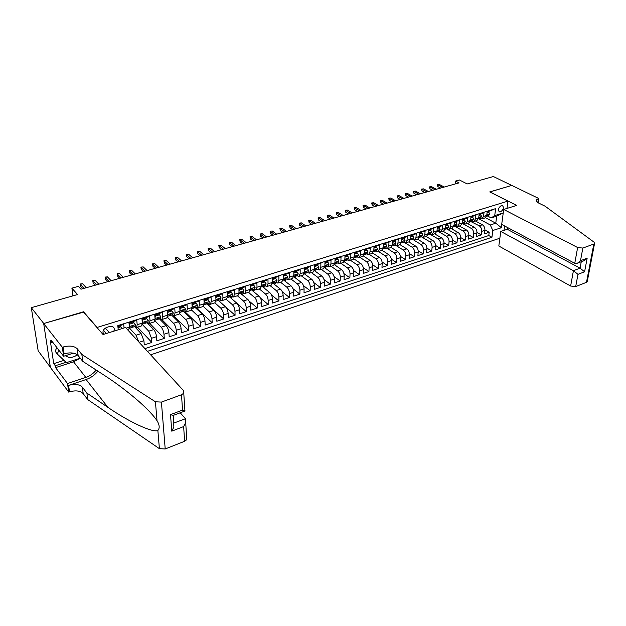 <?xml version="1.0" encoding="UTF-8"?>
<svg xmlns="http://www.w3.org/2000/svg" width="626" height="626" viewBox="0 0 626 626"><rect width="100%" height="100%" fill="white"/><g stroke="black" fill="none" stroke-linecap="round" stroke-linejoin="round"><path stroke-width="0.94" d="M501.356 205.531C498.273 207.816 497.678 209.953 499.571 211.94L500.518 211.878C503.601 209.593 504.188 207.456 502.287 205.469L501.356 205.531M150.631 354.832L499.861 238.224M50.362 367.251L38.163 350.818L31.3 307.679L77.561 294.541L71.904 288.163L72.913 295.863M506.99 208.435L507.976 201.102L489.735 191.924L511.739 185.429L493.358 176.524L467.215 183.942L459.429 179.991L455.532 181.078L455.235 183.95M83.571 312.124L43.757 323.517L31.3 307.679M492.044 209.749L491.973 210.297L487.192 211.776L486.746 215.399L483.546 216.4L481.942 218.92L479.602 218.497M483.546 216.4L483.984 212.77L479.14 214.272L478.71 217.911L475.47 218.928L473.882 221.455L471.558 221.017M475.47 218.928L475.893 215.281L470.995 216.799L470.572 220.454L467.293 221.487L465.721 224.022L463.404 223.576M467.293 221.487L467.7 217.825L462.739 219.358L462.332 223.036L459.007 224.077L457.45 226.62L455.149 226.158M459.007 224.077L459.406 220.391L454.374 221.956L453.991 225.642L450.618 226.698L449.085 229.249L446.792 228.78M450.618 226.698L451.002 222.997L445.908 224.577L445.532 228.287L442.12 229.351L440.602 231.91L438.325 231.432M442.12 229.351L442.488 225.634L437.324 227.238L436.971 230.963L433.513 232.043L432.018 234.609L429.749 234.124M433.513 232.043L433.865 228.31L428.638 229.93L428.301 233.678L424.796 234.773L423.317 237.34L421.063 236.839M424.796 234.773L425.124 231.017L419.827 232.661L419.514 236.425L415.961 237.536L414.506 240.11L412.26 239.601M415.961 237.536L416.274 233.764L410.906 235.423L410.609 239.21L407.017 240.329L405.578 242.919L403.347 242.395M407.017 240.329L407.307 236.542L401.869 238.224L401.587 242.027L397.948 243.17L396.532 245.76L394.31 245.228M397.948 243.17L398.214 239.359L392.705 241.065L392.447 244.883L388.754 246.041L387.361 248.639L385.154 248.092M388.754 246.041L389.004 242.215L383.425 243.944L383.182 247.786L379.442 248.952L378.073 251.566L375.882 251.003M379.442 248.952L379.669 245.11L374.012 246.863L373.792 250.721L369.997 251.902L368.651 254.524L366.484 253.945M369.997 251.902L370.209 248.045L364.473 249.821L364.269 253.694L360.427 254.899L359.105 257.521L356.953 256.934M360.427 254.899L360.615 251.018L354.801 252.818L354.621 256.715L350.724 257.935L349.433 260.565L347.289 259.962M350.724 257.935L350.896 254.031L344.996 255.854L344.84 259.774L340.888 261.011L339.621 263.648L337.5 263.03M340.888 261.011L341.037 257.083L335.051 258.937L334.918 262.873L330.911 264.125L329.675 266.77L327.57 266.136M330.911 264.125L331.037 260.181L324.972 262.067L324.863 266.019L320.802 267.286L319.589 269.939L317.507 269.29M320.802 267.286L320.895 263.327L314.745 265.236L314.667 269.211L310.543 270.495L309.361 273.155L307.296 272.49M310.543 270.495L310.613 266.512L304.377 268.444L304.322 272.443L300.144 273.75L298.985 276.418L296.943 275.737M300.144 273.75L300.19 269.743L293.86 271.707L293.829 275.722L289.588 277.052L288.469 279.72L286.442 279.024M289.588 277.052L289.611 273.022L283.187 275.017L283.179 279.055L278.883 280.393L277.795 283.077L275.792 282.365M278.883 280.393L278.875 276.356L272.365 278.374L272.38 282.428L268.022 283.789L266.966 286.481L264.986 285.753M268.022 283.789L267.991 279.728L261.378 281.778L261.425 285.855L256.996 287.24L255.979 289.932L254.023 289.189M256.996 287.24L256.934 283.155L250.228 285.229L250.306 289.329L245.815 290.738L244.829 293.438L242.896 292.671M245.815 290.738L245.721 286.63L238.913 288.743L239.022 292.858L234.46 294.283L233.514 296.99L231.612 296.208M234.46 294.283L234.343 290.159L227.434 292.295L227.574 296.442L222.942 297.89L222.034 300.597L220.156 299.799M222.942 297.89L222.793 293.735L215.774 295.91L215.947 300.073L211.252 301.544L210.375 304.259L208.528 303.446M211.252 301.544L211.064 297.373L203.943 299.58L204.146 303.767L199.373 305.261L198.544 307.976L196.72 307.139M199.373 305.261L199.154 301.067L191.924 303.305L192.166 307.515L187.315 309.025L186.532 311.756L184.733 310.895M187.315 309.025L187.064 304.807L179.725 307.084L179.998 311.318L175.077 312.859L174.333 315.59L172.565 314.714M175.077 312.859L174.787 308.618L167.33 310.926L167.674 311.239M166.759 317.969L167.643 315.183L162.643 316.74L162.322 312.484L154.747 314.831L155.091 319.103L150.013 320.692L149.364 323.439L147.666 322.515M150.013 320.692L149.653 316.404L141.961 318.79L142.345 323.094L137.188 324.706L136.578 327.453L134.919 326.506M137.188 324.706L136.789 320.395L128.972 322.82L129.394 327.14L128.666 329.941M134.598 326.608L141.14 333.603L143.917 340.74L144.285 344.918L151.844 342.445L137.485 327.171M147.094 322.695L153.738 329.589C155.209 331.373 156.132 333.728 156.508 336.663L156.844 340.818L164.286 338.384L149.724 323.321M159.411 318.83L166.14 325.63C167.635 327.398 168.558 329.73 168.903 332.649L169.208 336.78L176.532 334.386L161.782 319.534M171.54 315.034L178.355 321.733C179.865 323.478 180.789 325.794 181.117 328.689L181.383 332.805L188.598 330.45L173.48 315.629M183.481 311.286L190.39 317.898C191.916 319.62 192.831 321.92 193.137 324.8L193.371 328.893L200.476 326.569L185.179 311.951M195.249 307.601L202.237 314.119C203.779 315.817 204.694 318.094 204.984 320.958L205.179 325.035L212.183 322.75L196.713 308.328M206.846 303.97L213.912 310.394C215.469 312.069 216.385 314.338 216.651 317.186L216.815 321.232L223.717 318.986L208.075 304.76M218.278 300.386L225.415 306.724C226.988 308.383 227.895 310.629 228.146 313.462L228.279 317.492L235.079 315.277L219.272 301.247L221.299 300.605M229.492 296.818L236.753 303.109C238.334 304.752 239.242 306.975 239.468 309.792L239.578 313.806L246.276 311.615L237.614 304.111M240.501 293.273L247.919 299.549C249.516 301.169 250.423 303.375 250.635 306.177L250.713 310.167L257.309 308.015L249.156 301.098M251.378 289.791L258.921 296.043C260.533 297.64 261.433 299.831 261.629 302.616L261.684 306.591L268.186 304.463L260.416 298.023M262.278 286.512L269.775 292.585C271.394 294.157 272.294 296.333 272.474 299.103L272.498 303.054L278.906 300.965L271.465 294.924M272.983 283.234L280.464 289.173C282.099 290.73 282.999 292.89 283.155 295.644L283.155 299.58L289.478 297.514L282.318 291.826M283.468 279.955L291.004 285.808C292.655 287.35 293.547 289.494 293.696 292.232L293.664 296.145L299.893 294.11L292.991 288.735M293.805 276.715L301.403 282.498C303.054 284.016 303.946 286.145 304.079 288.868L304.025 292.765L310.167 290.754L303.493 285.659M304.173 273.656L311.654 279.227C313.313 280.73 314.205 282.842 314.322 285.55L314.236 289.431L320.301 287.451L313.829 282.608M314.44 270.651L321.756 276.003C323.431 277.49 324.323 279.587 324.425 282.279L324.315 286.137L330.293 284.188L324.018 279.579M324.542 267.678L331.725 272.826C333.408 274.298 334.292 276.371 334.378 279.055L334.253 282.897L340.153 280.972L334.049 276.575M334.495 264.72L341.553 269.689C343.251 271.144 344.136 273.202 344.206 275.878L344.05 279.697L349.871 277.795L343.932 273.601M344.292 261.785L351.256 266.598C352.954 268.038 353.839 270.08 353.893 272.74L353.721 276.535L359.457 274.665L353.682 270.651M353.94 258.874L360.819 263.546C362.532 264.97 363.409 266.997 363.456 269.642L363.26 273.421L368.917 271.574L363.283 267.732M363.44 255.987L370.263 260.533C371.977 261.942 372.853 263.961 372.885 266.59L372.673 270.354L378.253 268.531L372.752 264.845M372.799 253.123L379.575 257.568C381.297 258.953 382.173 260.956 382.189 263.577L381.954 267.318L387.471 265.518L382.095 261.981M382.009 250.29L388.762 254.633C390.499 256.011 391.367 257.998 391.375 260.604L391.117 264.329L396.555 262.552L391.305 259.148M391.086 247.466L397.831 251.738C399.568 253.1 400.437 255.079 400.437 257.669L400.163 261.378L405.531 259.626L400.39 256.347M400.014 244.664L406.783 248.89C408.528 250.236 409.396 252.192 409.381 254.766L409.083 258.46L414.381 256.73L409.349 253.577M408.817 241.902L415.617 246.073C417.37 247.403 418.231 249.351 418.207 251.91L417.894 255.588L423.121 253.882L418.199 250.838M417.511 239.171L424.342 243.287C426.095 244.609 426.955 246.542 426.916 249.093L426.588 252.748L431.752 251.065L426.924 248.131M426.095 236.471L432.949 240.54C434.71 241.847 435.571 243.764 435.516 246.308L435.172 249.946L440.274 248.279L435.532 245.447M434.569 233.811L441.447 237.833C443.216 239.124 444.069 241.033 444.014 243.553L443.646 247.176L448.685 245.533L444.037 242.794M442.942 231.174L449.844 235.157C451.612 236.432 452.465 238.326 452.395 240.838L452.019 244.445L456.988 242.825L452.426 240.173M451.205 228.584L458.13 232.512C459.907 233.78 460.752 235.658 460.673 238.154L460.282 241.746L465.188 240.141L460.705 237.583M459.367 226.017L466.315 229.906C468.091 231.15 468.944 233.021 468.851 235.509L468.444 239.085L473.287 237.504L468.882 235.016M467.426 223.482L474.398 227.324C476.183 228.56 477.028 230.423 476.926 232.895L476.503 236.456L481.292 234.891L476.957 232.481M162.643 316.74L161.946 319.479L160.209 318.579M71.904 288.163L78.399 286.348L80.981 289.212L459.046 182.878L455.532 181.078M113.815 331.177C114.73 328.971 114.245 327.406 112.359 326.49L109.683 326.482L106.702 327.406C103.063 329.268 102.108 331.569 103.838 334.292M504.611 225.97L504.016 230.368M507.976 201.102L96.952 327.492M485.51 217.723L495.776 223.208L496.684 216.189L491.175 217.926L494.728 215.594L495.62 208.638L117.798 325.598L118.236 329.8M494.728 215.594L503.241 212.918M501.841 224.499L501.418 227.7L492.811 230.501L491.942 237.277L147.423 351.342M470.384 221.33L479.195 225.79C480.987 227.027 481.824 228.873 481.723 231.338L481.292 234.891M475.392 220.978L482.38 224.781L479.195 225.79M462.864 223.74L471.175 228.349C472.959 229.593 473.804 231.456 473.71 233.936L473.287 237.504M454.766 226.283L463.052 230.939C464.828 232.199 465.681 234.077 465.595 236.565L465.188 240.141M446.573 228.85L454.828 233.568C456.604 234.836 457.45 236.722 457.379 239.226L456.988 242.825M438.27 231.448L446.495 236.221C448.271 237.504 449.124 239.406 449.053 241.918L448.685 245.533M430.829 234.656L438.059 238.913C439.828 240.212 440.681 242.121 440.626 244.649L440.274 248.279M422.527 237.457L429.522 241.636C431.283 242.951 432.136 244.876 432.089 247.411L431.752 251.065M413.997 240.227L420.868 244.398C422.62 245.721 423.481 247.661 423.442 250.212L423.121 253.882M405.304 242.998L412.096 247.192C413.849 248.53 414.709 250.486 414.686 253.053L414.381 256.73M396.461 245.791L403.214 250.024C404.959 251.378 405.828 253.342 405.812 255.924L405.531 259.626M387.486 248.6L394.216 252.896C395.953 254.258 396.821 256.245 396.821 258.835L396.555 262.552M378.401 251.456L385.1 255.799C386.829 257.184 387.705 259.18 387.713 261.785L387.471 265.518M369.199 254.352L375.866 258.749C377.588 260.142 378.456 262.153 378.48 264.775L378.253 268.531M359.872 257.286L366.5 261.731C368.213 263.147 369.09 265.174 369.129 267.803L368.917 271.574M350.411 260.252L357.008 264.759C358.714 266.191 359.598 268.225 359.645 270.878L359.457 274.665M340.834 263.264L347.391 267.826C349.089 269.274 349.973 271.324 350.036 273.985L349.871 277.795M331.123 266.316L337.641 270.941C339.331 272.396 340.215 274.47 340.294 277.146L340.153 280.972M321.279 269.407L327.758 274.094C329.433 275.565 330.325 277.654 330.411 280.338L330.293 284.188M311.294 272.545L317.734 277.287C319.401 278.781 320.293 280.878 320.395 283.586L320.301 287.451M301.176 275.73L307.569 280.526C309.228 282.044 310.12 284.157 310.246 286.872L310.167 290.754M290.918 278.953L297.264 283.813C298.915 285.346 299.807 287.475 299.94 290.206L299.893 294.11M280.511 282.224L286.81 287.146C288.453 288.696 289.345 290.847 289.502 293.594L289.478 297.514M269.962 285.534L276.207 290.527C277.834 292.099 278.734 294.259 278.906 297.021L278.906 300.965M259.258 288.899L265.455 293.962C267.067 295.542 267.967 297.726 268.155 300.503L268.186 304.463M248.405 292.311L254.539 297.436C256.144 299.04 257.051 301.239 257.255 304.033L257.309 308.015M237.387 295.769L243.467 300.973C245.063 302.593 245.971 304.807 246.19 307.616L246.276 311.615M226.213 299.283L232.238 304.549C233.819 306.2 234.727 308.43 234.961 311.255L235.079 315.277M215.947 300.073L214.882 302.843L220.837 308.188C222.402 309.854 223.31 312.108 223.568 314.941L223.717 318.986M203.364 306.45L209.264 311.881C210.813 313.563 211.729 315.833 212.003 318.689L212.183 322.75M191.619 310.058L197.519 315.621C199.06 317.327 199.976 319.62 200.265 322.492L200.476 326.569M179.639 313.665L185.601 319.424C187.119 321.154 188.035 323.462 188.356 326.349L188.598 330.45M167.439 317.272L173.496 323.282C174.998 325.035 175.914 327.367 176.25 330.262L176.532 334.386M155.013 320.888L161.203 327.202C162.69 328.979 163.613 331.326 163.973 334.245L164.286 338.384M142.345 324.487L148.722 331.185L151.492 338.283L151.844 342.445M129.543 328.196L136.045 335.231L138.769 341.921M144.935 348.627L488.781 235.54L489.188 232.309L484.931 229.977M482.38 224.781C484.172 226.009 485.009 227.848 484.9 230.313L484.461 233.85L489.188 232.309M167.643 315.183L167.33 310.926M124.073 327.977L123.713 324.448L117.868 326.263M491.175 217.926L487.56 216.009M83.524 311.787L96.905 327.148M478.765 218.756L490.283 224.969L495.776 223.208L501.418 227.7M135.482 327.562L135.952 327.414M141.562 325.888L142.345 323.094M148.002 323.634L148.714 323.407M154.262 321.897L155.091 319.103M160.326 319.761L161.281 319.456M172.463 315.942L173.652 315.574M179.067 314.103L179.998 311.318M184.427 312.186L185.836 311.748M191.188 310.293L192.166 307.515M196.204 308.493L197.839 307.976M203.121 306.544L204.146 303.767M207.809 304.846L209.655 304.267M226.463 299.205L227.574 296.442M230.517 297.71L232.536 296.912M237.872 295.621L239.022 292.858M241.628 294.22L243.467 293.641L243.451 293.132M249.117 292.084L250.306 289.329M252.575 290.785L254.242 290.261L254.226 289.353M260.197 288.602L261.425 285.855M263.366 287.397L264.861 286.927L264.845 285.792M271.121 285.174L272.38 282.428M274.008 284.048L275.33 283.633L275.33 282.506M281.88 281.794L283.179 279.055M284.501 280.753L285.659 280.393L285.667 279.266M292.491 278.46L293.829 275.722M294.846 277.506L295.848 277.193L295.855 276.074M302.953 275.166L304.322 272.443M305.042 274.305L305.895 274.031L305.911 272.928M313.258 271.927L314.667 269.211M315.105 271.144L315.809 270.917L315.833 269.783M323.431 268.734L324.863 266.019M325.027 268.022L325.583 267.85L325.622 266.637M333.455 265.58L334.918 262.873M334.816 264.947L335.27 263.656M343.345 262.474L344.84 259.774M344.48 261.918L344.793 260.745M353.103 259.407L354.621 256.715M362.72 256.386L364.269 253.694M372.212 253.405L373.792 250.721M381.578 250.463L383.182 247.786M390.82 247.56L392.447 244.883M399.936 244.696L401.587 242.027M408.935 241.863L410.609 239.21M417.808 239.077L419.514 236.425M426.58 236.323L428.301 233.678M435.227 233.6L436.971 230.963M443.771 230.916L445.532 228.287M452.207 228.263L453.991 225.642M460.533 225.65L462.332 223.036M468.749 223.067L470.572 220.454M476.871 220.516L478.71 217.911M488.781 235.54L491.942 237.277M492.811 230.501L490.283 224.969M484.892 217.997L486.746 215.399M503.234 212.95L496.684 216.189M122.258 328.54L120.881 326.811L118.017 327.703M120.881 326.811L120.129 325.99L117.907 326.678M83.986 288.367L80.371 284.392L80.629 286.434L80.277 283.985L80.371 284.392L82.632 283.758L86.263 287.725M80.629 286.434L82.702 288.727M80.277 283.985L82.632 283.758M65.229 355.74L68.719 357.329C71.732 357.72 74.596 356.867 77.311 354.762M52.827 342.367L51.841 342.672L50.276 340.646L53.726 363.667L55.284 365.74L55.565 367.618L73.555 361.812L80.245 358.189L66.372 362.657L57.271 353.98L55.174 351.256L56.809 347.5M57.271 353.98L58.922 350.208M70.55 354.05L73.61 353.197M125.536 327.515L183.629 390.741L183.77 393.183L181.501 394.756L161.414 402.095L165.209 448.967L159.403 448.654L87.75 399.599L83.211 393.652C80.253 390.741 75.691 390.147 69.509 391.86L68.735 392.126L50.385 367.399L43.687 323.54L83.321 311.842L103.071 334.527L125.536 327.515M87.75 399.599L86.897 393.089L107.907 407.346C128.322 421.509 152.509 432.996 157.862 430.477C159.865 428.207 159.583 424.937 157.024 420.68C153.652 415.641 147.556 409.185 138.745 401.321C127.571 391.61 116.029 382.901 104.119 375.201L82.742 361.319L78.14 355.568C75.128 352.751 70.448 352.164 64.095 353.807L63.132 347L62.326 347.25L43.687 323.54M82.742 361.319L81.849 354.465L77.233 348.752C74.212 345.951 69.509 345.372 63.132 347M107.907 407.346L86.091 379.512L68.594 385.389C74.799 383.683 79.385 384.278 82.35 387.173L86.897 393.089M186.665 437.112L186.806 439.648L184.623 441.283L165.209 448.967M157.024 420.68L155.42 401.782L81.849 354.465M51.841 342.672L51.551 340.732L63.617 356.257L62.326 347.25M68.735 392.126L67.514 383.542L85.817 377.415C90.003 375.96 93.454 373.495 96.177 370.036M55.565 367.618L67.514 383.542M180.202 412.784L185.46 418.731L185.695 422.581L183.637 426.58L171.759 431.165L173.856 427.073L173.371 415.359M86.091 379.512C90.84 377.854 94.784 375.068 97.906 371.163M73.383 353.15L63.617 356.257M155.42 401.782L161.414 402.095M55.284 365.74L65.988 362.29M53.726 363.667L63.985 360.38M173.566 423.16L185.46 418.731M171.759 431.165L170.515 414.623L173.003 415.437M170.515 414.623L182.534 410.108L185.132 410.93L173.191 415.429M507.553 227.535L507.31 229.288L500.769 231.432L498.82 246.01L570.63 286.035L573.424 270.698L580.075 268.163L581.264 261.762M500.769 231.432L573.424 270.698L577.97 274.337L575.701 286.575L586.492 282.31L593.816 244.046L594.536 243.584L594.027 242.145L545.09 206.197L538.626 203.035C536.513 201.932 535.809 200.829 536.529 199.725L538.79 198.505L511.778 185.413L489.845 191.971M489.853 191.885L516.7 205.398L503.703 209.46L577.634 247.528L582.837 248.06L593.816 244.046M538.79 198.505L538.133 202.769M503.703 209.46L501.7 224.421L574.762 263.311L577.634 247.528M587.337 281.121L586.492 282.31M575.701 286.575L570.63 286.035M507.31 229.288L580.075 268.163L584.59 271.786L577.97 274.337M582.837 248.06L580.498 260.706L577.508 263.178L574.762 263.311M580.498 260.706L587.157 258.202L583.643 260.862M133.941 322.758L133.174 321.944L129.277 323.149L130.044 323.963L133.941 322.758L135.451 324.706L134.95 326.498M130.044 323.963L129.277 325.95M129.058 323.72L129.277 323.149M131.39 327.187L132.602 327.234L132.712 325.88L130.951 327.75M96.553 284.83L92.875 280.91L93.117 282.944L92.765 280.518L92.875 280.91L95.105 280.291L98.798 284.204M93.117 282.944L95.23 285.206M92.765 280.518L95.105 280.291M146.789 318.759L146.014 317.953L142.18 319.143L142.955 319.949L146.789 318.759L148.268 320.7L147.728 322.492M142.955 319.949L142.227 321.819M142.024 319.55L142.18 319.143M144.238 323.188L145.42 323.219L145.561 321.858L143.784 323.728M108.94 281.348L105.199 277.482L105.418 279.501L105.066 277.099L105.199 277.482L107.398 276.872L111.146 280.73M105.418 279.501L107.57 281.731M105.066 277.099L107.398 276.872M159.442 314.823L158.652 314.033L154.88 315.207L155.671 315.997L159.442 314.823L160.874 316.764L160.303 318.556M155.671 315.997L154.982 317.75M156.891 319.252L158.034 319.26L158.206 317.898L156.43 319.769M121.139 277.921L117.344 274.102L117.547 276.113L117.187 273.726L119.511 273.499L123.314 277.302M117.547 276.113L119.73 278.312M117.187 273.726L119.511 273.499M171.9 310.958L171.101 310.175L167.385 311.325L168.183 312.108L171.9 310.958L173.292 312.883L172.69 314.675M168.183 312.108L167.533 313.743M169.341 315.371L170.46 315.371L170.655 314.009L168.871 315.864M133.166 274.532L129.308 270.768L129.496 272.772L129.136 270.401L131.444 270.174L135.31 273.93M129.496 272.772L131.71 274.947M129.136 270.401L131.444 270.174M179.756 307.562L180.507 308.282L184.169 307.139L185.523 309.064L184.889 310.848M180.507 308.282L179.897 309.8M184.169 307.139L183.355 306.372L179.748 307.491M181.603 311.552L182.698 311.537L182.909 310.175L181.125 312.03M145.013 271.199L141.108 267.49L141.28 269.477L140.905 267.13L143.213 266.903L147.126 270.604M141.28 269.477L143.526 271.621M140.905 267.13L143.213 266.903M191.955 303.868L192.644 304.51L196.243 303.383L197.566 305.3L196.9 307.084M192.644 304.51L192.072 305.918M196.243 303.383L195.422 302.624L191.947 303.704M193.677 307.789L194.749 307.757L194.983 306.396L193.199 308.242M156.688 267.92L152.736 264.25L152.893 266.23L152.517 263.898L154.81 263.671L158.777 267.333M152.893 266.23L155.162 268.351M152.517 263.898L154.81 263.671M203.974 300.23L204.592 300.793L208.137 299.69L209.42 301.599L208.732 303.375M204.592 300.793L204.06 302.092M208.137 299.69L207.308 298.938L203.959 299.979M205.571 304.079L206.611 304.04L206.877 302.679L205.085 304.518M168.206 264.681L164.192 261.065L164.341 263.03L163.957 260.721L166.242 260.494L170.256 264.102M164.341 263.03L166.641 265.119M163.957 260.721L166.242 260.494M215.806 296.638L216.361 297.131L219.859 296.043L221.103 297.953L220.383 299.729M216.361 297.131L215.876 298.32M219.859 296.043L219.022 295.308L215.79 296.309M217.285 300.425L218.302 300.378L218.591 299.009L216.792 300.856M179.552 261.488L175.499 257.92L175.624 259.876L175.241 257.583L177.51 257.356L181.579 260.917M175.624 259.876L177.956 261.934M175.241 257.583L177.51 257.356M227.457 293.101L227.958 293.531L231.401 292.459L232.614 294.353L231.863 296.129M227.958 293.531L227.512 294.611M231.401 292.459L230.556 291.732L227.449 292.694M228.826 296.826L229.82 296.771L230.125 295.402L228.326 297.24M190.742 258.342L186.642 254.813L186.751 256.77L186.368 254.492L188.629 254.266L192.738 257.779M186.751 256.77L189.115 258.796M186.368 254.492L188.629 254.266M238.936 289.603L239.375 289.979L242.771 288.922L243.952 290.816L243.178 292.585M239.375 289.979L238.975 290.957M242.771 288.922L241.918 288.203L238.929 289.134M240.188 293.273L241.166 293.211L241.495 291.849L239.688 293.68M201.775 255.236L197.628 251.754L197.73 253.702L197.339 251.441L199.592 251.214L203.747 254.68M197.73 253.702L200.109 255.705M197.339 251.441L199.592 251.214M250.244 286.16L253.976 285.44L255.126 287.326L254.328 289.087M250.635 286.481L250.267 287.35M253.976 285.44L253.115 284.728L250.236 285.62M251.394 289.775L252.348 289.713L252.701 288.343L250.885 290.167M212.66 252.176L208.466 248.741L208.552 250.674L208.153 248.428L210.399 248.201L214.601 251.629M208.552 250.674L210.962 252.654M208.153 248.428L210.399 248.201M261.386 282.756L265.017 282.005L266.136 283.883L265.314 285.652M261.723 283.03L261.402 283.805M265.017 282.005L264.149 281.309L261.378 282.17M262.427 286.332L263.366 286.262L263.734 284.893L261.926 286.708M223.388 249.156L219.155 245.768L219.225 247.685L218.826 245.462L221.064 245.235L225.305 248.616M219.225 247.685L221.659 249.641M218.826 245.462L221.064 245.235M272.365 279.407L275.902 278.625L276.989 280.495L276.136 282.256M272.654 279.634L272.373 280.299M275.902 278.625L275.025 277.936L272.365 278.758M273.312 282.929L274.227 282.858L274.618 281.489L272.795 283.304M233.968 246.182L229.695 242.833L229.758 244.743L229.359 242.536L231.581 242.309L235.861 245.65M229.758 244.743L232.215 246.675M229.359 242.536L231.581 242.309M283.187 276.097L286.63 275.291L287.686 277.154L286.81 278.914M283.429 276.285L283.187 276.856M286.63 275.291L285.738 274.611L283.187 275.401M284.032 279.579L284.924 279.501L285.339 278.132L283.515 279.939M244.414 243.248L240.094 239.938L240.141 241.839L239.742 239.648L241.957 239.422L246.276 242.724M240.141 241.839L242.622 243.749M239.742 239.648L241.957 239.422M293.852 272.834L297.201 272.005L298.226 273.859L297.334 275.612M294.048 272.983L293.844 273.452M297.201 272.005L296.309 271.332L293.852 272.091M294.596 276.277L295.48 276.191L295.91 274.83L294.087 276.629M254.712 240.353L250.361 237.082L250.392 238.975L249.985 236.8L252.192 236.573L256.55 239.828M250.392 238.975L252.896 240.861M249.985 236.8L252.192 236.573M304.361 269.618L307.624 268.757L308.618 270.612L307.702 272.365M307.624 268.757L306.724 268.1L304.369 268.828M305.019 273.022L305.879 272.936L306.333 271.567L304.502 273.366M264.868 237.489L260.479 234.265L260.502 236.151L260.095 233.991L262.286 233.764L266.684 236.98M260.502 236.151L263.03 238.013M260.095 233.991L262.286 233.764M314.721 266.441L317.898 265.565L318.869 267.412L317.93 269.157M317.898 265.565L316.991 264.915L314.737 265.612M315.293 269.814L316.138 269.72L316.607 268.351L314.776 270.15M274.892 234.672L270.471 231.487L270.487 233.357L270.072 231.213L272.255 230.986L276.684 234.171M270.487 233.357L273.022 235.196M270.072 231.213L272.255 230.986M324.941 263.303L328.032 262.419L328.979 264.258L328.016 265.995M328.032 262.419L327.124 261.77L324.964 262.443M325.418 266.645L326.256 266.551L326.741 265.189L324.91 266.973M284.783 231.886L280.331 228.74L280.331 230.603L279.916 228.474L282.091 228.247L286.551 231.393M280.331 230.603L282.889 232.418M279.916 228.474L282.091 228.247M335.004 260.322L338.024 259.313L338.94 261.144L337.97 262.881M338.024 259.313L337.109 258.671L335.043 259.313M335.411 263.523L336.225 263.429L336.733 262.059L334.894 263.843M294.549 229.139L290.057 226.033L290.049 227.887L289.635 225.775L291.802 225.548L296.294 228.654M290.049 227.887L292.632 229.679M289.635 225.775L291.802 225.548M344.942 257.161L347.884 256.245L348.768 258.076L347.774 259.806M347.884 256.245L346.96 255.619L344.981 256.23M345.262 260.439L346.068 260.346L346.585 258.976L344.746 260.752M304.181 226.432L299.666 223.357L299.643 225.203L299.228 223.106L301.38 222.879L305.903 225.947M299.643 225.203L302.241 226.98M299.228 223.106L301.38 222.879M354.739 254.117L357.602 253.225L358.463 255.048L357.454 256.777M357.602 253.225L356.671 252.607L354.785 253.186M354.981 257.403L355.771 257.302L356.304 255.94L354.613 257.662M313.696 223.756L309.142 220.72L309.111 222.559L308.688 220.477L310.84 220.25L315.394 223.279M309.111 222.559L311.725 224.311M308.688 220.477L310.84 220.25M364.402 251.112L367.188 250.244L368.033 252.059L367 253.78M367.188 250.244L366.257 249.633L364.449 250.189M364.567 254.406L365.341 254.305L365.897 252.943L364.129 254.688M323.079 221.119L318.501 218.114L318.462 219.945L318.039 217.879L320.176 217.652L324.761 220.649M318.462 219.945L321.091 221.674M318.039 217.879L320.176 217.652M373.933 248.146L376.649 247.301L377.462 249.109L376.414 250.83M376.649 247.301L375.71 246.699L373.988 247.231M374.027 251.449L374.786 251.347L375.357 249.985L373.659 251.699M332.343 218.513L327.742 215.547L327.688 217.363L327.265 215.313L329.393 215.086L334.002 218.044M327.688 217.363L330.34 219.077M327.265 215.313L329.393 215.086M383.339 245.22L385.984 244.398L386.774 246.206L385.71 247.919M385.984 244.398L385.037 243.804L383.402 244.312M383.355 248.53L384.098 248.428L384.685 247.067L383.026 248.757M341.499 215.939L336.866 213.004L336.804 214.82L336.373 212.777L338.494 212.55L343.134 215.477M336.804 214.82L339.464 216.51M336.373 212.777L338.494 212.55M392.619 242.34L395.194 241.534L395.961 243.334L394.881 245.048M395.194 241.534L394.247 240.947L392.682 241.433M350.529 213.396L345.873 210.5L345.802 212.3L345.372 210.273L347.485 210.054L352.141 212.942M345.802 212.3L348.479 213.975M345.372 210.273L347.485 210.054M401.775 239.492L404.279 238.709L405.022 240.501L403.927 242.215M404.279 238.709L403.324 238.13L401.837 238.592M359.449 210.892L354.77 208.028L354.692 209.82L354.253 207.809L356.358 207.582L361.045 210.438M354.692 209.82L357.376 211.471M354.253 207.809L356.358 207.582M410.805 236.683L413.246 235.924L413.966 237.708L412.855 239.414M413.246 235.924L412.291 235.353L410.883 235.783M368.26 208.411L363.55 205.578L363.463 207.362L363.033 205.367L365.122 205.14L369.833 207.965M363.463 207.362L366.171 208.998M363.033 205.367L365.122 205.14M419.725 233.913L422.096 233.177L422.8 234.953L421.674 236.651M422.096 233.177L421.134 232.606L419.796 233.021M419.459 237.238L420.156 237.129L420.805 235.775L419.35 237.317M376.954 205.962L372.227 203.16L372.134 204.945L371.695 202.957L373.777 202.73L378.511 205.531M372.134 204.945L374.849 206.557M371.695 202.957L373.777 202.73M428.52 231.174L430.829 230.462L431.51 232.23L430.367 233.928M430.829 230.462L429.866 229.899L428.599 230.29M428.192 234.5L428.88 234.39L429.538 233.044L428.145 234.547M385.546 203.552L380.796 200.782L380.694 202.55L380.256 200.578L382.329 200.351L387.079 203.114M380.694 202.55L383.425 204.146M380.256 200.578L382.329 200.351M437.206 228.474L439.452 227.778L440.117 229.539L438.959 231.237M439.452 227.778L438.49 227.222L437.292 227.59M436.815 231.808L437.496 231.69L438.161 230.345L436.823 231.8M394.036 201.165L389.262 198.426L389.153 200.187L388.715 198.223L390.78 198.004L395.554 200.735M389.153 200.187L391.892 201.768M388.715 198.223L390.78 198.004M445.782 225.814L447.966 225.133L448.607 226.886L447.441 228.576M447.966 225.133L446.995 224.585L445.868 224.93M445.376 229.139L446.831 228.091L446.674 227.684L445.383 229.085M402.416 198.802L397.627 196.094L397.502 197.847L397.064 195.907L399.122 195.68L403.919 198.379M397.502 197.847L400.257 199.412M397.064 195.907L399.122 195.68M454.249 223.177L456.37 222.52L456.996 224.272L455.814 225.955M456.37 222.52L455.399 221.972L454.335 222.308M453.819 226.502L455.235 225.47L455.079 225.055L453.85 226.401M410.695 196.478L405.891 193.794L405.758 195.539L405.319 193.606L407.362 193.387L412.182 196.055M405.758 195.539L408.52 197.088M405.319 193.606L407.362 193.387M462.598 220.579L464.672 219.937L465.274 221.682L464.077 223.365M464.672 219.937L463.694 219.405L462.7 219.71M462.152 223.905L463.53 222.872L463.381 222.465L462.199 223.748M418.88 194.17L414.052 191.525L413.911 193.262L413.473 191.345L415.507 191.118L420.343 193.763M413.911 193.262L416.689 194.788M413.473 191.345L415.507 191.118M470.854 218.02L472.865 217.394L473.444 219.131L472.239 220.806M472.865 217.394L471.887 216.862L470.955 217.152M472.403 220.759L470.862 221.236L471.574 219.898L470.447 221.119M426.963 191.9L422.12 189.279L421.971 191.008L421.533 189.099L423.559 188.88L428.411 191.493M421.971 191.008L424.757 192.518M421.533 189.099L423.559 188.88M479 215.485L480.956 214.875L481.519 216.612L480.298 218.278M480.956 214.875L479.101 214.624M478.514 218.795L479.813 217.778L479.672 217.371L478.6 218.521M434.953 189.655L430.085 187.064L429.937 188.778L429.491 186.884L431.517 186.665L436.377 189.248M429.937 188.778L432.73 190.281M429.491 186.884L431.517 186.665M487.044 212.981L488.945 212.394L489.493 214.115L488.264 215.782M488.945 212.394L487.153 212.128M486.543 216.291L487.803 215.281L487.662 214.867L486.645 215.947M442.84 187.432L437.965 184.866L437.809 186.579L437.363 184.701L439.374 184.474L444.257 187.033M437.809 186.579L440.61 188.058M437.363 184.701L439.374 184.474M474.398 227.324L471.175 228.349M466.315 229.906L463.052 230.939M458.13 232.512L454.828 233.568M449.844 235.157L446.495 236.221M441.447 237.833L438.059 238.913M432.949 240.54L429.522 241.636M424.342 243.287L420.868 244.398M415.617 246.073L412.096 247.192M406.783 248.89L403.214 250.024M397.831 251.738L394.216 252.896M388.762 254.633L385.1 255.799M379.575 257.568L375.866 258.749M370.263 260.533L366.5 261.731M360.819 263.546L357.008 264.759M351.256 266.598L347.391 267.826M341.553 269.689L337.641 270.941M331.725 272.826L327.758 274.094M321.756 276.003L317.734 277.287M311.654 279.227L307.569 280.526M301.403 282.498L297.264 283.813M291.004 285.808L286.81 287.146M280.464 289.173L276.207 290.527M269.775 292.585L265.455 293.962M258.921 296.043L254.539 297.436M247.919 299.549L243.467 300.973M236.753 303.109L232.238 304.549M225.415 306.724L220.837 308.188M213.912 310.394L209.264 311.881M202.237 314.119L197.519 315.621M190.39 317.898L185.601 319.424M178.355 321.733L173.496 323.282M166.14 325.63L161.203 327.202M153.738 329.589L148.722 331.185M141.14 333.603L136.045 335.231M484.9 230.313L481.723 231.338M476.926 232.895L473.71 233.936M468.851 235.509L465.595 236.565M460.673 238.154L457.379 239.226M452.395 240.838L449.053 241.918M444.014 243.553L440.626 244.649M435.516 246.308L432.089 247.411M426.916 249.093L423.442 250.212M418.207 251.91L414.686 253.053M409.381 254.766L405.812 255.924M400.437 257.669L396.821 258.835M391.375 260.604L387.713 261.785M382.189 263.577L378.48 264.775M372.885 266.59L369.129 267.803M363.456 269.642L359.645 270.878M353.893 272.74L350.036 273.985M344.206 275.878L340.294 277.146M334.378 279.055L330.411 280.338M324.425 282.279L320.395 283.586M314.322 285.55L310.246 286.872M304.079 288.868L299.94 290.206M293.696 292.232L289.502 293.594M283.155 295.644L278.906 297.021M272.474 299.103L268.155 300.503M261.629 302.616L257.255 304.033M250.635 306.177L246.19 307.616M239.468 309.792L234.961 311.255M228.146 313.462L223.568 314.941M216.651 317.186L212.003 318.689M204.984 320.958L200.265 322.492M193.137 324.8L188.356 326.349M181.117 328.689L176.25 330.262M168.903 332.649L163.973 334.245M156.508 336.663L151.492 338.283M143.917 340.74L139.113 342.297M129.394 327.14L126.123 328.165M103.392 330.152L106.342 333.509M105.309 328.063L109.307 332.586M78.14 355.568L77.233 348.752M82.35 387.173L83.211 393.652M184.623 441.283L183.637 426.58M182.534 410.108L181.501 394.756M159.403 448.654L157.862 430.477M68.594 385.389L69.509 391.86M73.555 361.812L85.817 377.415M587.157 258.202L584.59 271.786M537.773 202.55L538.376 198.638M135.419 324.659L129.332 326.553M132.61 325.856L133.009 326.271M148.229 320.653L142.29 322.507M145.435 321.834L145.85 322.257M160.843 316.717L155.045 318.524M158.065 317.875L158.488 318.305M173.261 312.836L167.596 314.604M170.499 313.978L170.937 314.409M185.492 309.017L179.959 310.746M182.737 310.144L183.191 310.574M197.534 305.253L192.127 306.943M194.796 306.372L195.257 306.803M209.389 301.552L204.115 303.195M206.674 302.648L207.143 303.078M221.072 297.906L215.923 299.51M218.372 298.993L218.85 299.416M232.582 294.306L227.551 295.879M229.891 295.386L230.384 295.808M243.921 290.769L239.007 292.303M241.253 291.833L241.753 292.256M255.095 287.279L250.298 288.774M252.442 288.336L252.951 288.75M266.105 283.836L261.418 285.3M263.468 284.885L263.984 285.3M276.958 280.448L272.38 281.88M274.337 281.489L274.853 281.896M287.655 277.107L283.187 278.507M285.049 278.14L285.573 278.547M298.203 273.812L293.829 275.182M295.613 274.837L296.145 275.237M308.595 270.565L304.33 271.903M306.02 271.582L306.56 271.981M318.845 267.365L314.675 268.671M316.286 268.374L316.826 268.765M328.955 264.211L324.878 265.487M326.412 265.213L326.96 265.596M338.916 261.097L334.941 262.341M336.397 262.091L336.945 262.474M348.752 258.029L344.863 259.242M346.248 259.015L346.796 259.391M358.448 255.001L354.645 256.183M355.959 255.987L356.507 256.355M368.01 252.012L364.301 253.17M365.545 252.99L366.093 253.358M377.447 249.062L373.824 250.197M374.997 250.04L375.545 250.4M386.758 246.159L383.214 247.262M384.325 247.129L384.873 247.481M395.937 243.287L392.479 244.367M393.535 244.257L394.083 244.602M405.006 240.454L401.626 241.511M402.612 241.417L403.16 241.753M413.95 237.661L410.648 238.694M411.579 238.623L412.127 238.952M422.777 234.906L419.553 235.916M420.429 235.861L420.969 236.182M431.494 232.183L428.34 233.169M429.162 233.13L429.702 233.451M440.101 229.499L437.018 230.462M437.785 230.446L438.325 230.759M448.592 226.847L445.587 227.786M446.291 227.786L446.831 228.091M456.98 224.225L454.038 225.141M454.695 225.164L455.235 225.47M465.259 221.643L462.387 222.535M462.997 222.574L463.53 222.872M473.428 219.084L470.627 219.961M471.19 220.016L471.722 220.305M481.504 216.565L478.773 217.418M479.281 217.496L479.813 217.778M489.477 214.076L486.809 214.906M487.271 215L487.803 215.281M498.969 211.627L499.571 211.94M128.815 329.894L127.962 330.16M141.719 325.841L136.578 327.453M154.419 321.85L149.364 323.439M166.923 317.914L161.946 319.479M179.232 314.049L174.333 315.59M191.36 310.238L186.532 311.756M203.301 306.482L198.544 307.976M215.062 302.788L210.375 304.259M226.651 299.15L222.034 300.597M238.06 295.558L233.514 296.99M249.312 292.029L244.829 293.438M260.393 288.547L255.979 289.932M271.316 285.112L266.966 286.481M282.083 281.731L277.795 283.077M292.694 278.39L288.469 279.72M303.156 275.104L298.985 276.418M313.469 271.864L309.361 273.155M323.642 268.671L319.589 269.939M333.674 265.518L329.675 266.77M343.564 262.404L339.621 263.648M353.322 259.344L349.433 260.565M362.939 256.316L359.105 257.521M372.439 253.334L368.651 254.524M381.805 250.392L378.073 251.566M391.047 247.489L387.361 248.639M400.163 244.617L396.532 245.76M409.161 241.792L405.578 242.919M418.043 238.999L414.506 240.11M426.815 236.245L423.317 237.34M435.469 233.529L432.018 234.609M444.006 230.845L440.602 231.91M452.442 228.193L449.085 229.249M460.775 225.571L457.45 226.62M468.991 222.989L465.721 224.022M477.114 220.438L473.882 221.455M485.134 217.918L481.942 218.92M102.969 332.758L104.206 334.174M186.806 439.648L185.695 422.581M184.928 410.938L183.77 393.183M536.333 201.032L536.529 199.725M594.536 243.584L587.204 281.817M584.183 260.666L577.508 263.178M129.433 328.227L131.045 327.719M132.602 327.234L135.052 326.467M142.368 324.174L143.894 323.697M145.42 323.219L147.83 322.46M155.107 320.183L156.531 319.737M158.034 319.26L160.412 318.517M167.643 316.255L168.981 315.833M170.46 315.371L172.799 314.635M179.991 312.382L181.235 311.991M182.698 311.537L184.999 310.817M192.151 308.571L193.309 308.211M194.749 307.757L197.01 307.053M204.123 304.823L205.195 304.486M206.611 304.04L208.849 303.344M215.915 301.129L216.909 300.816M218.302 300.378L220.501 299.69M227.528 297.491L228.443 297.201M229.82 296.771L231.988 296.09M238.975 293.899L239.813 293.641M241.166 293.211L243.303 292.545M250.244 290.37L251.01 290.128M252.348 289.713L254.453 289.048M261.355 286.888L262.051 286.669M263.366 286.262L265.44 285.605M272.302 283.453L272.928 283.265M274.227 282.858L276.269 282.216M283.093 280.072L283.648 279.9M284.924 279.501L286.943 278.867M293.735 276.739L294.22 276.59M295.48 276.191L297.467 275.573M304.22 273.46L304.643 273.327M305.879 272.936L307.843 272.318M316.138 269.72L318.071 269.117M326.256 266.551L328.157 265.956M336.225 263.429L338.11 262.834M346.068 260.346L347.923 259.759M355.771 257.302L357.595 256.73M365.341 254.305L367.149 253.741M374.786 251.347L376.562 250.783M384.098 248.428L385.859 247.873M393.292 245.541L395.029 245.001M402.369 242.7L404.075 242.168M411.321 239.891L413.011 239.367M420.156 237.129L421.822 236.605M428.88 234.39L430.524 233.874M437.496 231.69L439.116 231.182M445.994 229.03L447.598 228.529M454.39 226.401L455.971 225.908M462.677 223.803L464.234 223.31M478.937 218.709L480.463 218.231M486.918 216.205L488.429 215.735"/></g></svg>
